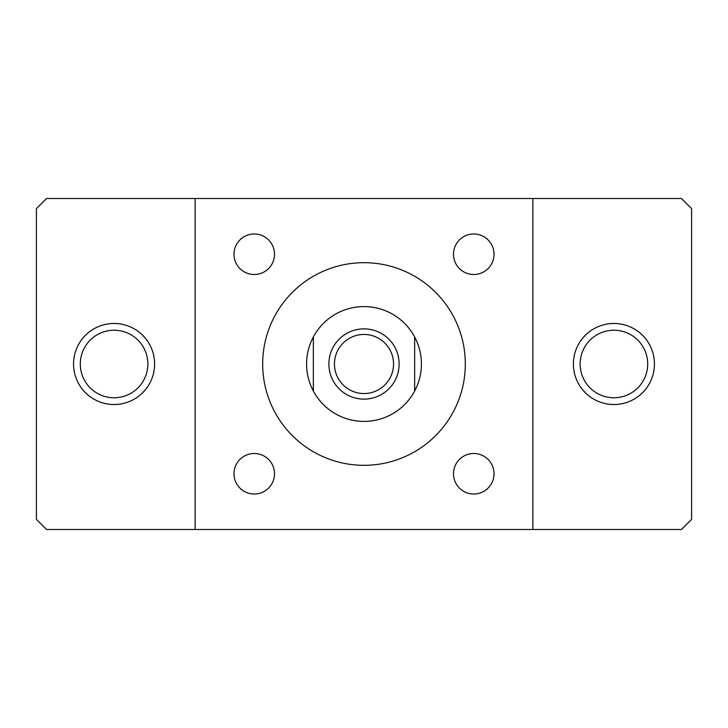 <?xml version="1.0" encoding="UTF-8"?>
<svg xmlns="http://www.w3.org/2000/svg" width="728" height="728" viewBox="0 0 728 728"><rect width="100%" height="100%" fill="white"/><g stroke="black" fill="none" stroke-linecap="round" stroke-linejoin="round"><path stroke-width="1.09" d="M274.501 254.236A20.266 20.266 0 0 1 244.108 271.79A20.266 20.266 0 0 1 244.108 236.691A20.266 20.266 0 0 1 274.501 254.236M494.03 254.236A20.266 20.266 0 0 1 463.627 271.79A20.266 20.266 0 0 1 463.627 236.691A20.266 20.266 0 0 1 494.03 254.236M274.501 473.764A20.266 20.266 0 0 1 244.108 491.309A20.266 20.266 0 0 1 244.108 456.21A20.266 20.266 0 0 1 274.501 473.764M494.03 473.764A20.266 20.266 0 0 1 463.627 491.309A20.266 20.266 0 0 1 463.627 456.21A20.266 20.266 0 0 1 494.03 473.764M532.869 198.507L681.472 198.507L691.6 208.645L691.6 519.355L681.472 529.493L46.528 529.493L36.4 519.355L36.4 208.645L46.528 198.507L532.869 198.507L532.869 529.493M195.131 529.493L195.131 198.507M262.681 364A101.319 101.319 0 0 0 414.66 451.742A101.319 101.319 0 0 0 414.66 276.258A101.319 101.319 0 0 0 262.681 364M580.152 364A33.77 33.77 0 0 1 630.812 334.753A33.77 33.77 0 0 1 630.812 393.247A33.77 33.77 0 0 1 580.152 364M573.391 364A40.531 40.531 0 0 0 634.188 399.099A40.531 40.531 0 0 0 634.188 328.901A40.531 40.531 0 0 0 573.391 364M80.308 364A33.77 33.77 0 0 1 130.967 334.753A33.77 33.77 0 0 1 130.967 393.247A33.77 33.77 0 0 1 80.308 364M73.546 364A40.531 40.531 0 0 0 134.343 399.099A40.531 40.531 0 0 0 134.343 328.901A40.531 40.531 0 0 0 73.546 364M399.126 364A35.126 35.126 0 0 1 346.437 394.421A35.126 35.126 0 0 1 346.437 333.579A35.126 35.126 0 0 1 399.126 364M393.548 364A29.548 29.548 0 0 0 349.222 338.411A29.548 29.548 0 0 0 349.222 389.589A29.548 29.548 0 0 0 393.548 364M414.66 391.018L414.66 336.982A57.412 57.412 0 0 1 364 421.412A57.412 57.412 0 0 1 313.34 336.982L313.34 391.018M313.34 336.982A57.412 57.412 0 0 1 414.66 336.982"/></g></svg>

